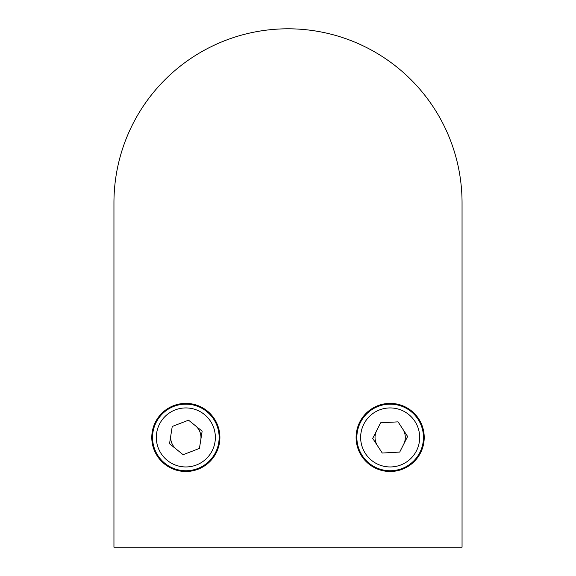 <?xml version="1.0" encoding="UTF-8"?>
<svg xmlns="http://www.w3.org/2000/svg" width="576" height="576" viewBox="0 0 576 576"><rect width="100%" height="100%" fill="white"/><g stroke="black" fill="none" stroke-linecap="round" stroke-linejoin="round"><path stroke-width="0.86" d="M152.539 437.443A33.3 33.3 0 0 1 185.839 404.15A33.3 33.3 0 0 1 219.139 437.443A33.3 33.3 0 0 1 185.839 470.743A33.3 33.3 0 0 1 152.539 437.443A33.3 33.3 0 0 0 185.839 470.743A33.3 33.3 0 0 0 219.139 437.443M202.147 431.158L188.546 420.178L172.238 426.463L169.531 443.729L183.132 454.709L199.433 448.423L202.147 431.158M356.861 437.443A33.3 33.3 0 0 1 390.161 404.15A33.3 33.3 0 0 1 423.461 437.443A33.3 33.3 0 0 1 390.161 470.743A33.3 33.3 0 0 1 356.861 437.443A33.3 33.3 0 0 0 390.161 470.743A33.3 33.3 0 0 0 423.461 437.443M407.614 436.486L398.052 421.855L380.606 422.813L372.708 438.408L382.27 453.038L399.715 452.074L407.614 436.486M356.105 437.443A34.056 34.056 0 0 0 390.161 471.499A34.056 34.056 0 0 0 424.217 437.443A34.056 34.056 0 0 0 390.161 403.387A34.056 34.056 0 0 0 356.105 437.443M151.783 437.443A34.056 34.056 0 0 0 185.839 471.499A34.056 34.056 0 0 0 219.895 437.443A34.056 34.056 0 0 0 185.839 403.387A34.056 34.056 0 0 0 151.783 437.443M170.885 435.096A15.134 15.134 0 0 0 176.328 449.222M200.794 439.79A15.134 15.134 0 0 0 195.35 425.671M376.661 430.61A15.134 15.134 0 0 0 377.489 445.723M403.661 444.283A15.134 15.134 0 0 0 402.833 429.17M462.053 514.418L462.053 202.853A174.053 174.053 0 0 0 288 28.8A174.053 174.053 0 0 0 113.947 202.853L113.947 376.906M113.947 202.853L113.947 547.2L462.053 547.2L462.053 202.853M215.352 437.443A29.513 29.513 0 0 0 185.839 407.93A29.513 29.513 0 0 0 156.326 437.443A29.513 29.513 0 0 0 185.839 466.956A29.513 29.513 0 0 0 215.352 437.443M419.674 437.443A29.513 29.513 0 0 0 390.161 407.93A29.513 29.513 0 0 0 360.648 437.443A29.513 29.513 0 0 0 390.161 466.956A29.513 29.513 0 0 0 419.674 437.443"/></g></svg>
